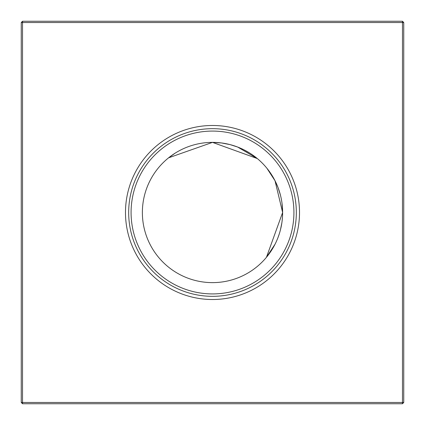 <?xml version="1.0" encoding="UTF-8"?>
<svg xmlns="http://www.w3.org/2000/svg" width="425" height="425" viewBox="0 0 425 425"><rect width="100%" height="100%" fill="white"/><g stroke="black" fill="none" stroke-linecap="round" stroke-linejoin="round"><path stroke-width="0.64" d="M175.265 153.074L168.592 157.824L212.5 142.375L257.316 158.562L237.687 147.055M168.592 157.824L212.5 142.375L168.592 157.824L212.5 142.375L168.592 157.824L212.5 142.375L221.489 142.954L230.026 144.601M266.911 168.263L275.023 180.747L282.625 212.5A70.125 70.125 0 0 0 212.5 142.375A70.125 70.125 0 0 0 142.375 212.5A70.125 70.125 0 0 0 212.5 282.625A70.125 70.125 0 0 0 282.625 212.5L282.492 216.824L282.625 212.5L282.492 216.824L282.625 212.5L282.492 216.824L282.625 212.5L266.438 257.316L275.012 244.274L266.438 257.316M277.939 237.708L279.257 233.978L277.939 237.708M282.046 221.494L282.423 217.802L282.046 221.494M281.855 222.854L280.426 229.914M125.487 212.5A87.013 87.013 0 0 0 212.5 299.513A87.013 87.013 0 0 0 299.513 212.5A87.013 87.013 0 0 0 212.5 125.487A87.013 87.013 0 0 0 125.487 212.5M128.674 212.5A83.826 83.826 0 0 0 212.5 296.326A83.826 83.826 0 0 0 296.326 212.5A83.826 83.826 0 0 0 212.5 128.674A83.826 83.826 0 0 0 128.674 212.5M131.081 212.5A81.419 81.419 0 0 0 212.5 293.919A81.419 81.419 0 0 0 293.919 212.5A81.419 81.419 0 0 0 212.5 131.081A81.419 81.419 0 0 0 131.081 212.5M22.525 21.25L402.475 21.25L403.75 22.525L403.75 402.475L402.475 403.75L22.525 403.75L22.525 402.475L402.475 402.475L402.475 22.525L22.525 22.525L22.525 402.475L21.25 402.475L21.25 22.525L22.525 22.525L22.525 21.25L21.25 22.525M267.16 168.571L268.6 170.425M269.2 171.238L271.947 175.307M275.06 180.811L277.955 187.345M277.971 187.377L280.41 195.017M282.051 203.548L282.625 212.5M237.527 146.992L229.983 144.59M244.391 150.046L249.73 153.074M253.799 155.826L257.316 158.562L253.799 155.826L257.316 158.562L253.799 155.826L257.316 158.562L237.734 147.071M402.475 403.75L402.475 402.475L403.75 402.475M402.475 21.25L402.475 22.525L403.75 22.525M21.25 402.475L22.525 403.75"/></g></svg>
